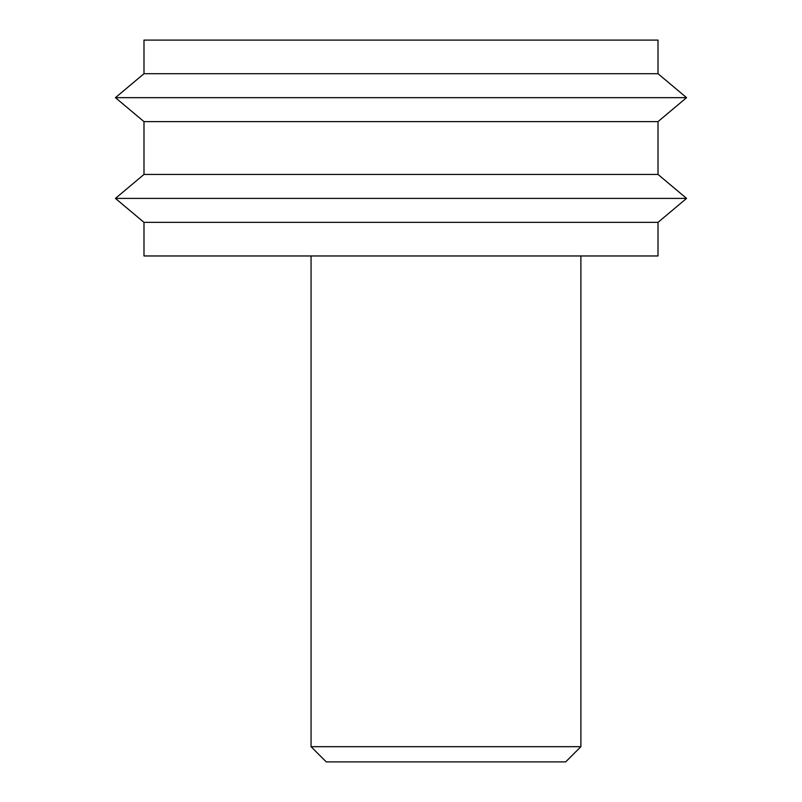 <?xml version="1.0" encoding="UTF-8"?>
<svg xmlns="http://www.w3.org/2000/svg" width="802" height="802" viewBox="0 0 802 802"><rect width="100%" height="100%" fill="white"/><g stroke="black" fill="none" stroke-linecap="round" stroke-linejoin="round"><path stroke-width="1.2" d="M658.011 255.968L658.011 222.365L143.989 222.365L143.989 255.968L658.011 255.968M658.011 174.435L658.011 121.623L143.989 121.623L143.989 174.435L658.011 174.435L686.572 198.405L658.011 222.365M143.989 222.365L115.428 198.405L143.989 174.435M115.428 198.405L686.572 198.405M658.011 73.704L658.011 40.1L143.989 40.1L143.989 73.704L658.011 73.704L686.572 97.664L658.011 121.623M143.989 121.623L115.428 97.664L143.989 73.704M115.428 97.664L686.572 97.664M311.056 255.968L311.056 746.682L326.274 761.9L565.671 761.9L580.889 746.682L580.889 255.968M311.056 746.682L580.889 746.682"/></g></svg>
